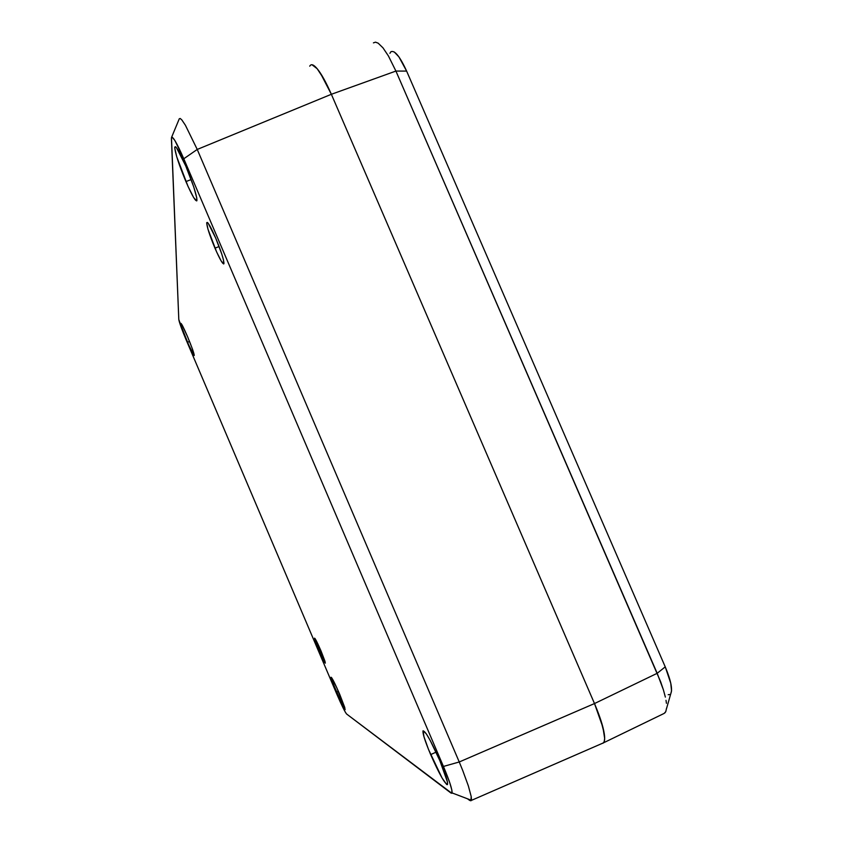 <?xml version="1.0" encoding="UTF-8"?>
<svg xmlns="http://www.w3.org/2000/svg" width="843" height="843" viewBox="0 0 843 843"><rect width="100%" height="100%" fill="white"/><g stroke="black" fill="none" stroke-linecap="round" stroke-linejoin="round"><path stroke-width="1.26" d="M185.924 181.593C178.832 164.469 175.102 153.015 174.743 147.24C175.692 145.165 179.369 151.413 185.766 165.976L193.774 187.009L196.798 198.063L196.746 200.929L193.669 197.578L188.052 186.44L176.735 156.787L174.722 147.894L175.47 146.693L176.461 147.673L185.766 165.976C192.984 183.458 196.714 194.933 196.956 200.413C195.903 202.257 192.225 195.987 185.924 181.593L191.161 179.559L185.924 181.593M187.536 342.258C183.289 332.1 181.034 325.798 180.75 323.364C181.277 322.974 183.521 327.358 187.473 336.494L192.309 348.686L194.132 355.535L188.832 345.272L181.93 327.864L180.75 323.522L181.835 324.502L187.473 336.494C191.751 346.758 194.016 353.059 194.259 355.409C193.7 355.714 191.456 351.331 187.536 342.258L189.527 341.447L187.536 342.258M336.41 692.261L331.025 677.235C331.973 677.519 334.892 683.273 339.771 694.484L344.776 707.54L344.966 709.564L343.775 707.835L332.068 681.228L331.099 678.057L331.014 677.308L331.636 677.677L336.979 688.141L345.166 709.543C344.155 709.132 341.236 703.378 336.41 692.261L338.422 691.376L336.41 692.261M430.657 754.601C425.167 741.534 422.617 733.631 423.007 730.902C425.378 730.849 430.994 740.786 439.867 760.702L447.412 781.882L447.38 784.643L446.653 784.464L442.09 778.026L428.539 749.511L423.955 736.74L423.081 730.776L426.284 733.789L430.257 740.544L439.867 760.702C445.431 773.979 447.981 781.904 447.517 784.464C444.956 784.127 439.329 774.169 430.657 754.601L436.052 752.146L430.657 754.601M214.965 248.169C209.633 235.313 206.883 226.83 206.714 222.731C207.557 221.256 210.55 226.367 215.692 238.063L221.762 254.038L223.5 260.044L223.711 263.975L221.129 260.898L216.64 251.973L208 229.296L206.693 222.963L207.441 222.457L208.284 223.406L215.692 238.063C221.098 251.119 223.848 259.612 223.953 263.553C223.047 264.881 220.044 259.749 214.965 248.169L219.106 246.535L214.965 248.169M318.791 650.132L314.502 638.162C315.198 638.309 317.389 642.629 321.078 651.091L325.008 661.333L325.25 663.125L324.386 661.945L315.387 641.481L314.924 638.414L317.906 644.01L325.366 663.072C324.639 662.851 322.447 658.541 318.791 650.132L320.361 649.437L318.791 650.132M178.8 319.518L186.398 340.477L337.042 694.643L345.261 712.05L346.61 714.01L451.837 793.295L451.89 790.228L449.825 782.894L443.439 766.445L183.785 158.769L174.849 140.465L172.225 137.188L171.414 138.589L178.8 319.518C179.348 322.69 181.877 329.676 186.398 340.477L337.042 694.643C341.752 705.538 344.945 711.987 346.61 714.01L451.005 793.063L452.059 792.915C452.364 789.691 449.488 780.871 443.439 766.445L183.785 158.769L197.23 149.443L459.245 761.977L443.439 766.445L459.245 761.977L462.796 770.671L459.245 761.977L594.494 703.557L459.245 761.977L197.23 149.443L185.418 125.27L181.856 119.948L180.244 118.494L179.274 118.768L180.244 118.494L181.856 119.948L185.418 125.27L197.23 149.443L331.362 94.29L197.23 149.443L183.785 158.769C176.83 142.91 172.731 135.839 171.477 137.578L178.8 319.518M471.458 799.47L471.195 796.498L470.921 800.787L469.646 800.386L470.594 799.975L469.646 800.386L467.454 798.774L469.646 800.386L471.321 800.249L452.059 792.915M471.195 796.498L468.36 785.939L462.796 770.671L468.36 785.939L471.195 796.498M602.071 743.463L603.546 742.82C604.758 741.376 604.989 738.299 604.241 733.589C603.114 726.276 599.858 716.265 594.494 703.557L331.362 94.29C325.988 82.108 321.257 73.594 317.168 68.726C313.638 64.5 311.162 63.646 309.729 66.175M664.916 712.872L665.78 711.608L664.158 713.41L603.556 742.799C604.758 741.355 604.989 738.278 604.241 733.589L600.838 720.185L594.494 703.557C599.868 716.265 603.114 726.276 604.241 733.589L604.663 738.384L604.22 741.64L602.935 743.273L604.22 741.64L604.663 738.384L602.945 727.446L594.494 703.557L331.362 94.29L320.424 73.183L317.168 68.726L312.005 64.742L317.168 68.726C321.257 73.583 325.999 82.108 331.362 94.29L323.975 79.094L317.168 68.726C314.597 65.649 312.553 64.353 311.014 64.837M594.494 703.557L331.362 94.29L594.494 703.557L657.182 673.304L594.494 703.557M660.649 681.776L395.915 71.065L331.362 94.29L395.915 71.065L388.444 56.007L382.975 47.83L378.138 43.151L375.493 42.161L373.428 42.867L375.493 42.161L378.138 43.151L382.975 47.83L388.444 56.007L395.915 71.065L657.182 673.304L663.399 689.848L660.649 681.776M665.359 697.087L663.399 689.848L665.359 697.087M666.434 703.304L666.012 700.354L666.434 703.304M666.56 708.194L665.78 711.608L666.56 708.194M666.518 708.636L670.828 693.568C672.682 689.163 670.828 680.259 665.243 666.866L657.182 673.304L665.243 666.866L406.621 71.086L395.915 71.065L406.621 71.086C399.856 56.376 394.608 49.937 390.878 51.771M670.828 693.568L671.544 690.849L670.754 683.188L665.243 666.866L406.621 71.086L398.918 56.881L394.303 52.003M390.952 51.708L389.919 53.309M668.193 694.695L669.879 694.537M175.713 146.872L174.743 147.24M206.714 222.731L207.431 222.447M179.127 119.169L171.614 137.251M603.546 742.82L471.237 800.46"/></g></svg>
